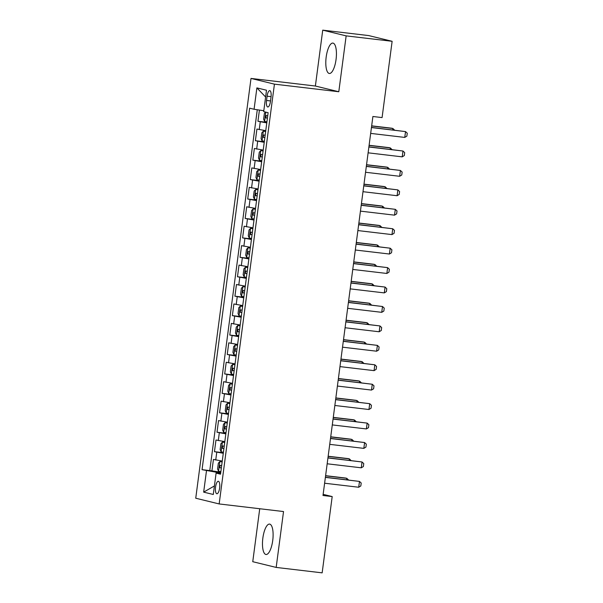 <?xml version="1.0" encoding="UTF-8"?>
<svg xmlns="http://www.w3.org/2000/svg" width="603" height="603" viewBox="0 0 603 603"><rect width="100%" height="100%" fill="white"/><g stroke="black" fill="none" stroke-linecap="round" stroke-linejoin="round"><path stroke-width="0.9" d="M272.729 540.499A15.301 5.05 -83.3 0 0 269.586 524.097A15.301 5.05 -83.3 0 0 262.855 538.087A15.301 5.05 -83.3 0 0 265.998 554.489A15.301 5.05 -83.3 0 0 272.729 540.499M336.052 59.486A15.301 5.05 -83.3 0 0 332.909 43.084A15.301 5.05 -83.3 0 0 326.178 57.074A15.301 5.05 -83.3 0 0 329.321 73.476A15.301 5.05 -83.3 0 0 336.052 59.486M219.628 488.008A6.279 2.073 -83.3 0 0 218.339 481.277A6.279 2.073 -83.3 0 0 215.573 487.02A6.279 2.073 -83.3 0 0 216.869 493.751A6.279 2.073 -83.3 0 0 219.628 488.008M259.727 508.736L252.755 561.702L276.174 567.423L322.153 572.85L332.193 496.57L323.148 494.354M251.006 78.428L195.741 498.221L219.16 503.942L274.433 84.149L251.006 78.428L315.377 86.025L338.796 91.746L346.152 35.871L322.733 30.15L315.377 86.025M322.733 30.15L368.712 35.577L392.131 41.298L346.152 35.871M259.426 110.07L257.948 121.271L266.858 122.326M265.757 130.67L256.923 129.042L255.393 140.71L264.295 141.758M263.202 150.102L254.368 148.481L252.83 160.142L261.74 161.197M260.639 169.541L251.805 167.913L250.275 179.573L259.177 180.629M258.084 188.973L249.25 187.352L247.712 199.013L256.622 200.06M255.521 208.412L246.695 206.784L245.157 218.444L254.059 219.5M252.966 227.844L244.132 226.223L242.594 237.884L251.504 238.931M250.403 247.283L241.577 245.655L240.039 257.315L248.949 258.37M247.848 266.714L239.014 265.094L237.476 276.754L246.386 277.802M245.285 286.146L236.459 284.526L234.921 296.186L243.831 297.241M242.73 305.585L233.896 303.965L232.366 315.625L241.268 316.673M240.167 325.017L231.341 323.396L229.803 335.057L238.713 336.112M237.612 344.456L228.778 342.828L227.248 354.496L236.15 355.544M235.049 363.888L226.223 362.267L224.685 373.928L233.595 374.976M232.494 383.327L223.66 381.699L222.13 393.36L231.032 394.415M229.939 402.759L221.105 401.138L219.567 412.799L228.477 413.846M227.376 422.198L218.542 420.57L217.012 432.23L225.914 433.286M224.821 441.63L215.987 440.009L214.449 451.67L223.359 452.717M392.131 41.298L382.083 117.585L372.895 116.5L322.997 495.485L332.193 496.57M267.091 96.194L266.534 100.475A6.083 2.005 -83.3 0 0 267.777 106.987A6.083 2.005 -83.3 0 0 270.453 101.432L271.018 97.151A6.083 2.005 -83.3 0 0 269.767 90.638A6.083 2.005 -83.3 0 0 267.091 96.194L271.079 96.668M220.645 473.34L216.1 473.106L220.532 474.192L268.124 112.693L263.692 111.615L266.503 90.231L256.886 87.887L254.074 109.264L249.642 108.178L202.05 469.669L216.364 472.239L216.251 473.114M216.1 473.106L213.289 494.483L203.663 492.131L206.482 470.755M266.782 122.899L257.948 121.271M257.277 109.746L209.776 470.581L220.796 472.157M222.258 461.069L213.432 459.441L211.894 471.101M223.283 453.29L214.449 451.67M225.839 433.859L217.012 432.23M228.401 414.419L219.567 412.799M230.957 394.988L222.13 393.36M233.519 375.548L224.685 373.928M236.075 356.117L227.248 354.496M238.637 336.678L229.803 335.057M241.192 317.246L232.366 315.625M243.755 297.814L234.921 296.186M246.31 278.375L237.476 276.754M248.873 258.943L240.039 257.315M251.428 239.504L242.594 237.884M253.984 220.072L245.157 218.444M256.546 200.633L247.712 199.013M259.102 181.202L250.275 179.573M261.664 161.762L252.83 160.142M264.22 142.331L255.393 140.71M276.174 567.423L283.531 511.548L219.16 503.942M338.796 91.746L274.433 84.149M220.721 472.76L216.364 472.239M263.812 110.726L254.074 109.264M209.776 470.581L202.05 469.669M265.614 97.008L256.886 87.887M203.663 492.131L214.412 485.943M371.433 127.557L405.533 131.59L407.259 133.21L406.874 136.127L404.764 137.416L370.664 133.391M404.764 137.416L405.533 131.59L371.456 127.421M265.584 112.075L264.393 113.356L263.624 119.183L264.634 121.437L266.918 121.844M267.709 115.821L266.134 115.557L265.825 117.887L267.408 118.15M392.689 129.924L392.877 128.492L371.644 125.989M394.596 130.12L392.877 128.492L391.731 128.213L371.659 125.846M368.878 146.996L402.977 151.021L404.696 152.649L404.319 155.559L402.209 156.855L368.109 152.823M402.209 156.855L402.977 151.021L368.893 146.853M366.315 166.428L400.415 170.461L402.141 172.081L401.756 174.998L399.646 176.287L365.554 172.262M399.646 176.287L400.415 170.461L366.338 166.292M363.76 185.867L397.859 189.892L399.585 191.52L399.201 194.43L397.091 195.726L362.991 191.694M397.091 195.726L397.859 189.892L363.775 185.724M361.197 205.299L395.297 209.331L397.023 210.952L396.638 213.869L394.535 215.158L360.436 211.133M394.535 215.158L395.297 209.331L361.22 205.163M265.659 131.424L263.36 131.153L261.838 132.788L261.069 138.622L262.079 140.876L264.363 141.275M263.36 131.153L265.637 131.56M265.154 135.253L263.571 134.989L263.262 137.326L264.845 137.582M390.126 149.363L390.314 147.931L369.081 145.421M392.033 149.589L390.314 147.931L389.176 147.652L369.104 145.278M263.096 150.863L260.798 150.592L259.275 152.227L258.506 158.054L259.516 160.308L261.8 160.715M260.798 150.592L263.081 150.999M262.591 154.685L261.016 154.428L260.707 156.757L262.29 157.021M387.571 168.795L387.759 167.363L366.526 164.86M389.478 169.021L387.759 167.363L386.621 167.084L366.541 164.717M260.541 170.295L258.242 170.023L256.72 171.659L255.951 177.493L256.961 179.747L259.245 180.146M258.242 170.023L260.519 170.43M260.036 174.124L258.453 173.86L258.144 176.197L259.727 176.453M385.008 188.234L385.196 186.802L363.963 184.292M386.915 188.46L385.196 186.802L384.058 186.523L363.986 184.149M257.978 189.734L255.68 189.463L254.157 191.098L253.388 196.925L254.398 199.178L256.682 199.585M255.68 189.463L257.963 189.862M257.481 193.555L255.898 193.299L255.589 195.628L257.172 195.892M382.453 207.666L382.641 206.234L361.408 203.731M384.36 207.892L382.641 206.234L381.503 205.955L361.423 203.588M358.642 224.738L392.741 228.763L394.468 230.384L394.083 233.301L391.973 234.597L357.873 230.565M391.973 234.597L392.741 228.763L358.657 224.595M255.423 209.166L253.124 208.894L251.602 210.53L250.833 216.364L251.843 218.61L254.127 219.017M253.124 208.894L255.408 209.301M254.918 212.995L253.335 212.731L253.034 215.06L254.609 215.324M379.89 227.105L380.078 225.673L358.845 223.163M381.797 227.323L380.078 225.673L378.94 225.394L358.868 223.02M356.087 244.17L390.179 248.195L391.905 249.823L391.52 252.74L389.417 254.029L355.318 250.004M389.417 254.029L390.179 248.195L356.102 244.027M252.861 228.605L250.562 228.333L249.039 229.962L248.27 235.796L249.288 238.049L251.564 238.456M250.562 228.333L252.845 228.733M252.363 232.426L250.78 232.163L250.471 234.499L252.054 234.763M377.335 246.537L377.523 245.104L356.29 242.594M379.242 246.763L377.523 245.104L376.385 244.826L356.313 242.459M353.524 263.609L387.623 267.634L389.35 269.255L388.965 272.172L386.855 273.461L352.755 269.435M386.855 273.461L387.623 267.634L353.546 263.466M250.305 248.037L248.006 247.765L246.484 249.401L245.715 255.227L246.725 257.481L249.009 257.888M248.006 247.765L250.29 248.172M249.8 251.866L248.217 251.602L247.916 253.931L249.491 254.195M374.772 265.976L374.96 264.544L353.735 262.034M376.687 266.194L374.96 264.544L373.822 264.265L353.75 261.89M350.969 283.041L385.068 287.066L386.787 288.694L386.402 291.611L384.299 292.9L350.2 288.875M384.299 292.9L385.068 287.066L350.984 282.897M247.75 267.476L245.444 267.204L243.921 268.832L243.152 274.666L244.17 276.92L246.446 277.327M245.444 267.204L247.727 267.604M247.245 271.297L245.632 271.033L245.353 273.37L246.936 273.634M372.217 285.407L372.405 283.975L351.172 281.465M374.124 285.634L372.405 283.975L371.267 283.696L351.195 281.33M348.406 302.48L382.506 306.505L384.232 308.125L383.847 311.042L381.737 312.331L347.637 308.306M381.737 312.331L382.506 306.505L348.428 302.337M245.187 286.907L242.888 286.636L241.366 288.272L240.597 294.098L241.607 296.352L243.891 296.759M242.888 286.636L245.172 287.043M244.682 290.736L243.077 290.465L242.798 292.802L244.373 293.066M369.654 304.839L369.843 303.407L348.617 300.905M371.569 305.065L369.843 303.407L368.704 303.136L348.632 300.761M345.851 321.912L379.95 325.937L381.669 327.565L381.284 330.474L379.181 331.771L345.082 327.746M379.181 331.771L379.95 325.937L345.866 321.768M242.632 306.339L240.326 306.068L238.803 307.703L238.042 313.537L239.052 315.791L241.336 316.191M240.326 306.068L242.61 306.475M242.127 310.168L240.544 309.904L240.235 312.241L241.818 312.505M367.099 324.278L367.287 322.846L346.054 320.336M369.006 324.504L367.287 322.846L366.149 322.567L346.077 320.193M343.288 341.343L377.388 345.376L379.114 346.996L378.729 349.913L376.619 351.202L342.519 347.177M376.619 351.202L377.388 345.376L343.311 341.208M240.069 325.778L237.77 325.507L236.248 327.143L235.479 332.969L236.489 335.223L238.773 335.63M237.77 325.507L240.054 325.914M239.564 329.607L237.989 329.344L237.68 331.673L239.263 331.936M364.544 343.71L364.732 342.278L343.499 339.775M366.451 343.936L364.732 342.278L363.586 341.999L343.514 339.632M340.733 360.782L374.832 364.807L376.551 366.436L376.166 369.345L374.064 370.641L339.964 366.609M374.064 370.641L374.832 364.807L340.748 360.639M237.514 345.21L235.215 344.939L233.685 346.574L232.924 352.408L233.934 354.662L236.218 355.061M235.215 344.939L237.492 345.346M237.009 349.039L235.426 348.775L235.117 351.112L236.7 351.368M361.981 363.149L362.169 361.717L340.936 359.207M363.888 363.375L362.169 361.717L361.031 361.438L340.959 359.064M234.951 364.649L232.652 364.378L231.13 366.013L230.361 371.84L231.371 374.094L233.655 374.501M232.652 364.378L234.936 364.785M234.446 368.471L232.871 368.214L232.562 370.544L234.145 370.807M359.426 382.581L359.614 381.149L338.381 378.646M361.333 382.777L359.614 381.149L358.468 380.87L338.396 378.503M232.396 384.081L230.097 383.81L228.575 385.445L227.806 391.279L228.816 393.525L231.1 393.932M230.097 383.81L232.374 384.217M231.891 387.91L230.308 387.646L229.999 389.975L231.582 390.239M356.863 402.02L357.051 400.588L335.818 398.078M358.77 402.246L357.051 400.588L355.913 400.309L335.841 397.935M338.17 380.214L372.27 384.247L373.996 385.867L373.611 388.784L371.501 390.073L337.401 386.048M371.501 390.073L372.27 384.247L338.193 380.078M335.615 399.653L369.714 403.678L371.433 405.299L371.056 408.216L368.946 409.512L334.846 405.48M368.946 409.512L369.714 403.678L335.63 399.51M333.052 419.085L367.152 423.11L368.878 424.738L368.493 427.655L366.383 428.944L332.291 424.919M366.383 428.944L367.152 423.11L333.075 418.942M229.833 403.52L227.535 403.249L226.012 404.877L225.243 410.711L226.253 412.965L228.537 413.372M227.535 403.249L229.818 403.648M229.328 407.342L227.753 407.085L227.444 409.414L229.027 409.678M354.308 421.452L354.496 420.02L333.263 417.517M356.215 421.678L354.496 420.02L353.358 419.741L333.278 417.374M330.497 438.524L364.596 442.549L366.322 444.17L365.938 447.087L363.828 448.376L329.728 444.351M363.828 448.376L364.596 442.549L330.512 438.381M227.278 422.952L224.979 422.68L223.457 424.316L222.688 430.143L223.698 432.396L225.982 432.803M224.979 422.68L227.263 423.087M226.773 426.781L225.19 426.517L224.881 428.846L226.464 429.11M351.745 440.891L351.933 439.459L330.7 436.949M353.659 441.079L351.933 439.459L350.795 439.18L330.723 436.806M327.934 457.956L362.034 461.981L363.76 463.609L363.375 466.526L361.272 467.815L327.173 463.79M361.272 467.815L362.034 461.981L327.957 457.813M224.715 442.391L222.417 442.12L220.894 443.748L220.125 449.582L221.135 451.835L223.419 452.242M222.417 442.12L224.7 442.519M224.218 446.212L222.605 445.949L222.326 448.285L223.909 448.549M349.19 460.323L349.378 458.891L328.145 456.381M351.097 460.549L349.378 458.891L348.24 458.612L328.16 456.245M325.379 477.395L359.478 481.42L361.205 483.041L360.82 485.958L358.71 487.247L324.61 483.222M358.71 487.247L359.478 481.42L325.401 477.252M222.16 461.823L219.861 461.551L218.339 463.187L217.57 469.013L218.58 471.267L220.864 471.674M219.861 461.551L222.145 461.958M221.655 465.652L220.072 465.388L219.771 467.717L221.346 467.981M346.627 479.754L346.815 478.33L325.59 475.82M348.542 479.98L346.815 478.33L345.677 478.051L325.605 475.677M259.237 129.607L260.262 121.836M215.738 460.006L216.763 452.235M218.301 440.574L219.319 432.796M220.856 421.135L221.881 413.364M223.411 401.704L224.437 393.925M225.974 382.264L226.999 374.493M228.529 362.833L229.555 355.054M231.092 343.393L232.117 335.622M233.647 323.962L234.673 316.183M236.21 304.523L237.235 296.751M238.765 285.091L239.79 277.32M241.328 265.659L242.346 257.88M243.883 246.22L244.908 238.449M246.446 226.788L247.464 219.01M249.001 207.349L250.026 199.578M251.557 187.917L252.582 180.139M254.119 168.478L255.144 160.707M256.674 149.047L257.7 141.268M270.521 100.942L266.534 100.475M265.825 112.135L264.611 121.384M267.415 118.075L265.825 117.887M263.315 131.198L262.049 140.816M264.853 137.514L263.262 137.326M260.76 150.629L259.494 160.255M262.297 156.946L260.707 156.757M258.197 170.069L256.931 179.686M259.742 176.377L258.144 176.197M255.642 189.5L254.376 199.118M257.18 195.817L255.589 195.628M253.087 208.94L251.82 218.557M254.624 215.248L253.034 215.06M250.524 228.371L249.258 237.989M252.062 234.688L250.471 234.499M247.969 247.803L246.702 257.428M249.506 254.119L247.916 253.931M245.406 267.242L244.14 276.86M246.944 273.558L245.353 273.37M242.851 286.674L241.584 296.299M244.388 292.99L242.798 292.802M240.288 306.113L239.022 315.731M241.826 312.429L240.235 312.241M237.733 325.545L236.466 335.17M239.27 331.861L237.68 331.673M235.17 344.984L233.904 354.602M236.708 351.3L235.117 351.112M232.615 364.416L231.348 374.041M234.152 370.732L232.562 370.544M230.052 383.855L228.786 393.473M231.59 390.164L229.999 389.975M227.497 403.286L226.231 412.904M229.034 409.603L227.444 409.414M224.942 422.726L223.668 432.343M226.479 429.035L224.881 428.846M222.379 442.157L221.113 451.775M223.917 448.474L222.326 448.285M219.824 461.589L218.557 471.214M221.361 467.905L219.771 467.717"/></g></svg>
